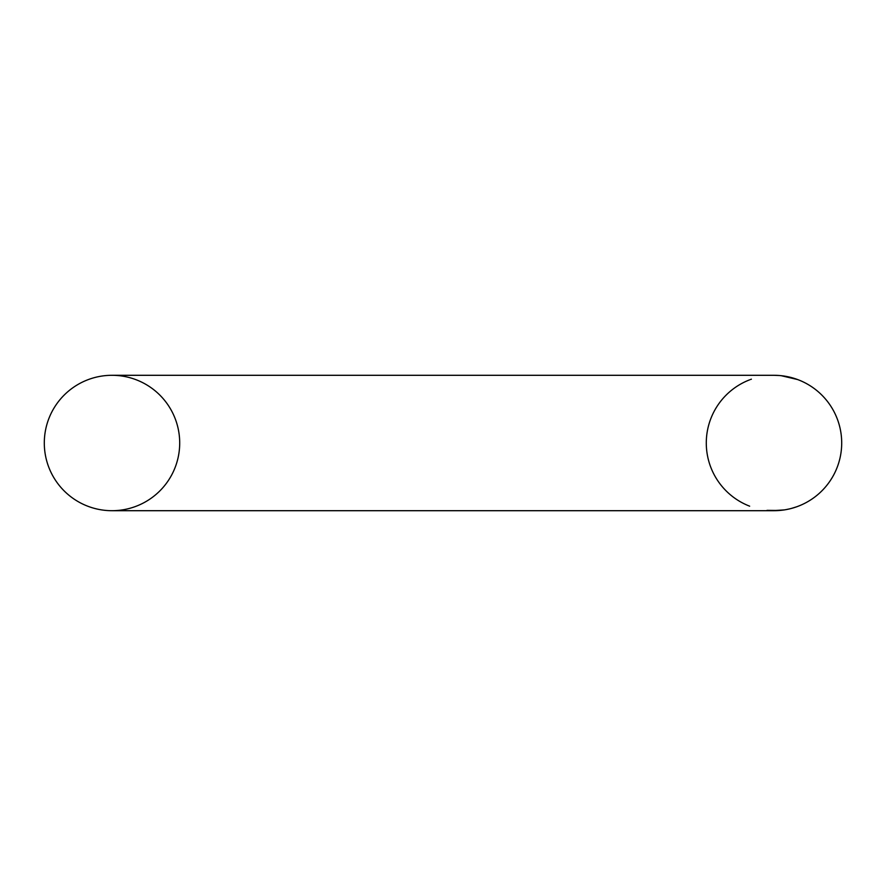 <?xml version="1.0" encoding="UTF-8"?>
<svg xmlns="http://www.w3.org/2000/svg" width="886" height="886" viewBox="0 0 886 886"><rect width="100%" height="100%" fill="white"/><g stroke="black" fill="none" stroke-linecap="round" stroke-linejoin="round"><path stroke-width="1.33" d="M800.014 380.493A67.701 67.701 0 0 1 841.7 443A67.701 67.701 0 0 0 773.999 375.299L112.001 375.299A67.701 67.701 0 0 0 44.3 443A67.701 67.701 0 0 0 112.001 510.701A67.701 67.701 0 0 0 179.703 443A67.701 67.701 0 0 0 112.001 375.299A67.701 67.701 0 0 0 44.3 443A67.701 67.701 0 0 0 112.001 510.701A67.701 67.701 0 0 0 179.703 443A67.701 67.701 0 0 0 112.001 375.299A67.701 67.701 0 0 0 44.3 443A67.701 67.701 0 0 0 112.001 510.701L773.999 510.701A67.701 67.701 0 0 1 771.994 510.679L784.309 509.915A67.701 67.701 0 0 0 785.948 509.638L789.67 508.863M799.947 505.529A67.701 67.701 0 0 0 841.7 443A67.701 67.701 0 0 1 773.999 510.701A67.701 67.701 0 0 0 775.66 510.679M799.571 505.685A67.701 67.701 0 0 1 794.775 507.434L791.198 508.475A67.701 67.701 0 0 1 789.692 508.863L785.948 509.638M748.149 505.574L748.039 505.529A67.701 67.701 0 0 1 747.983 380.493M748.426 505.685L749.102 505.961M797.5 506.493L796.592 506.825M748.415 505.685L749.656 506.183M767.01 510.347L779.403 510.491M779.957 510.436L784.398 509.904M791.552 508.387L796.713 506.781M773.999 375.299A67.701 67.701 0 0 1 781.109 375.675L797.61 379.551M746.942 380.936L748.039 380.471M748.415 380.315L749.656 379.817M773.81 375.299L779.403 375.509M779.957 375.564L784.398 376.096M785.948 376.362L789.67 377.137M791.552 377.613L796.248 379.053M747.053 380.891L747.961 380.504M750.553 379.485L751.394 379.175"/></g></svg>
